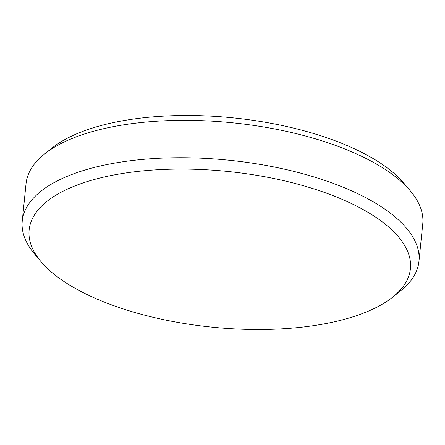 <?xml version="1.0" encoding="UTF-8"?>
<svg xmlns="http://www.w3.org/2000/svg" width="445" height="445" viewBox="0 0 445 445"><rect width="100%" height="100%" fill="white"/><g stroke="black" fill="none" stroke-linecap="round" stroke-linejoin="round"><path stroke-width="0.67" d="M44.856 153.748L52.66 147.595A191.623 78.242 5.8 0 1 131.776 119.299A191.623 78.242 5.8 0 1 391.572 171.275A191.623 78.242 5.8 0 1 403.932 183.279L410.34 190.877A199.371 81.407 -174.2 0 0 127.17 124.305A199.371 81.407 -174.2 0 0 44.856 153.748A199.371 81.407 -174.2 0 0 26.049 183.657L22.25 221.048A199.371 81.407 5.8 0 1 123.371 161.702A199.371 81.407 5.8 0 1 324.399 180.275A199.371 81.407 5.8 0 1 418.951 261.343A199.371 81.407 5.8 0 1 400.144 291.252L392.34 297.405A191.623 78.242 -174.2 0 0 386.132 224.864A191.623 78.242 -174.2 0 0 126.33 172.888A191.623 78.242 -174.2 0 0 41.068 261.721A191.623 78.242 -174.2 0 0 53.428 273.725A191.623 78.242 -174.2 0 0 313.224 325.701A191.623 78.242 -174.2 0 0 392.34 297.405M418.951 261.343L422.75 223.952A199.371 81.407 -174.2 0 0 410.34 190.877M41.068 261.721L34.66 254.123A199.371 81.407 5.8 0 1 22.25 221.048"/></g></svg>
